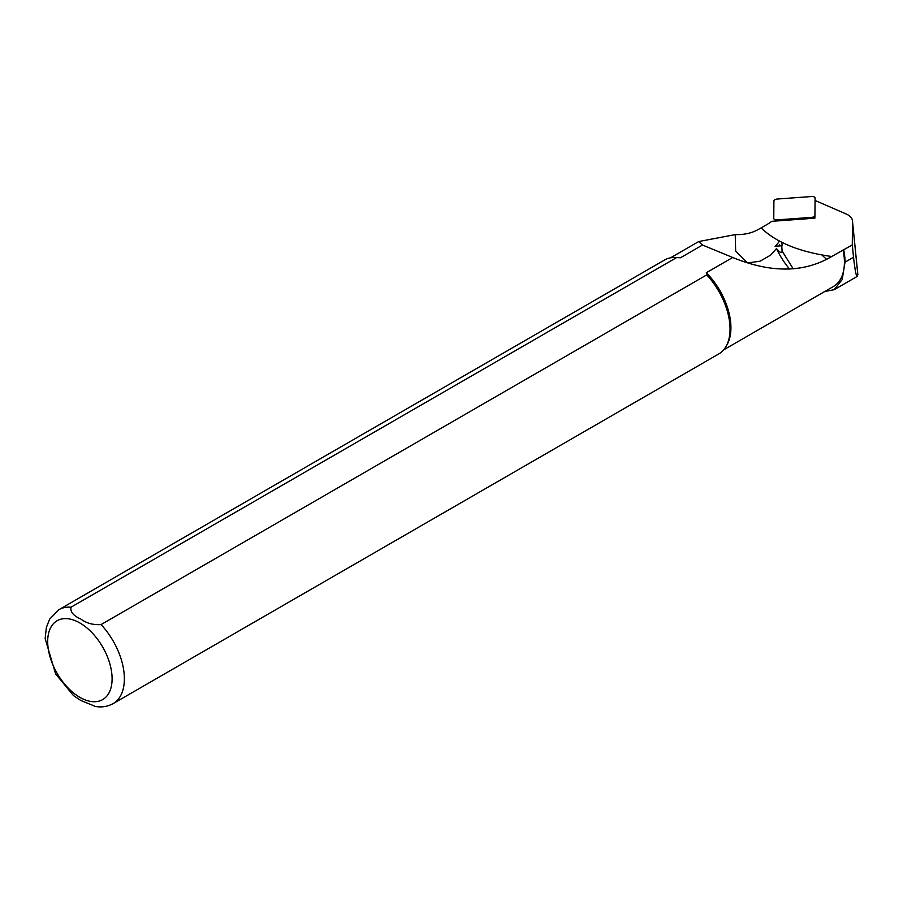 <?xml version="1.0" encoding="UTF-8"?>
<svg xmlns="http://www.w3.org/2000/svg" width="903" height="903" viewBox="0 0 903 903"><rect width="100%" height="100%" fill="white"/><g stroke="black" fill="none" stroke-linecap="round" stroke-linejoin="round"><path stroke-width="1.35" d="M779.582 244.679L779.582 244.611A2.607 1.309 -5.7 0 0 779.582 244.679A2.607 1.309 -5.7 0 0 782.167 245.74L781.817 242.286M782.167 245.74L775.056 246.259A35.138 17.665 -5.7 0 0 779.233 241.18M814.89 216.528L814.878 218.187L771.749 221.325A35.138 17.665 174.3 0 1 767.595 224.147L761.116 227.895C776.253 242.523 799.776 252.061 831.708 256.497L852.297 244.927L852.477 221.291A21.695 10.904 -5.7 0 0 852.443 220.704A21.695 10.904 -5.7 0 0 846.201 214.011L815.578 200.68A8.68 4.357 -5.7 0 0 815.048 200.466M781.772 245.763L782.077 251.034L793.24 268.857M748.745 262.807L760.1 261.193L770.699 255.075L776.49 248.528C779.503 252.298 781.343 253.337 782.032 251.644L782.077 251.034M826.584 259.285A62.894 36.312 60 0 1 821.933 254.985M852.297 244.927L853.527 257.265C855.006 270.268 856.258 276.634 857.263 276.386L857.85 274.614L852.443 220.704M824.62 291.567L834.203 289.671L842.194 279.569L845.027 262.163A53.57 30.928 -120 0 0 843.695 249.894M776.49 248.528A53.142 30.679 -120 0 0 789.594 269.06M723.675 349.856L833.413 286.499A53.142 30.679 -120 0 0 843.086 249.939M676.686 257.536A54.225 31.3 -120 0 0 675.049 257.457A54.225 31.3 -120 0 0 664.597 259.985L58.921 609.672L49.654 619.131L46.38 627.404L45.15 638.534L55.602 673.875L73.436 695.524L80.717 700.435L95.447 706.473C101.836 707.546 107.739 706.586 113.146 703.595A54.225 31.3 -120 0 0 101.057 624.583C93.054 625.079 86.293 623.217 80.762 618.995C73.403 615.778 70.141 611.862 70.998 607.222L676.686 257.536L680.41 257.795A53.142 30.679 -120 0 0 677.036 257.49L675.049 257.457M113.146 703.595L718.822 353.908A54.225 31.3 -120 0 0 726.238 346.12A54.225 31.3 -120 0 0 706.733 274.896L101.057 624.583M726.238 346.12L727.197 344.382A53.142 30.679 -120 0 0 706.293 272.74L706.733 274.896M831.708 256.508C804.042 272.887 771.038 273.214 732.705 257.49L706.293 272.74M680.41 257.795L702.5 245.04L698.708 241.552L735.223 234.611L735.663 251.068L746.86 262.242M732.705 257.49L702.5 245.04M761.116 227.895L756.996 230.163C750.788 233.358 743.53 234.848 735.223 234.611M773.905 201.03L773.769 218.379A3.465 1.75 -5.7 0 0 773.803 218.605A3.465 1.75 -5.7 0 0 777.212 219.88L811.47 217.386A3.465 1.75 -5.7 0 0 814.935 215.422A3.465 1.75 -5.7 0 0 814.935 215.388L815.07 198.028A3.465 1.75 -5.7 0 0 811.616 196.527L777.37 199.021A3.465 1.75 -5.7 0 0 773.905 201.03M852.477 221.291L857.839 274.862M70.998 607.222A54.225 31.3 -120 0 0 58.921 609.672M79.893 697.364A45.545 26.3 -120 0 0 107.784 657.677A45.545 26.3 -120 0 0 52.002 625.474A45.545 26.3 -120 0 0 79.893 697.364M845.027 262.163L853.527 257.265M777.325 220.919L777.212 219.88M811.583 218.424L811.47 217.386M814.822 218.199L814.935 215.445L814.822 218.199M698.708 241.552L670.534 257.818M857.263 276.386L834.203 289.694"/></g></svg>

